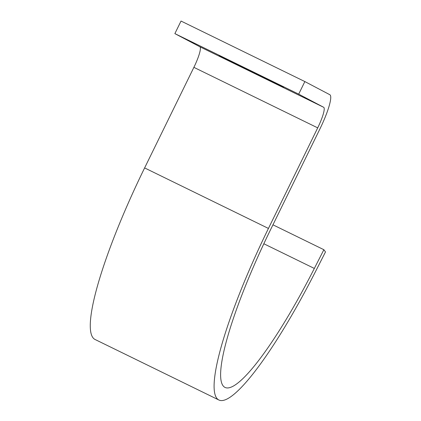 <?xml version="1.0" encoding="UTF-8"?>
<svg xmlns="http://www.w3.org/2000/svg" width="421" height="421" viewBox="0 0 421 421"><rect width="100%" height="100%" fill="white"/><g stroke="black" fill="none" stroke-linecap="round" stroke-linejoin="round"><path stroke-width="0.63" d="M323.87 249.706L314.334 268.44A160.99 28.233 -64 0 1 224.914 387.373A160.99 28.233 -64 0 1 270.614 229.582L319.881 129.01A34.996 6.136 116 0 0 329.843 94.725L304.851 81.569L181.03 21.05L174.868 33.622L199.864 46.773A20.997 3.684 -64 0 1 193.886 67.349L144.619 167.921A174.989 30.686 116 0 0 94.946 339.431L218.767 399.95A174.989 30.686 116 0 0 315.96 270.677L325.496 251.942L323.87 249.706L272.945 224.814M304.851 81.569L298.694 94.141L174.868 33.622M274.892 82.89L283.517 87.431L227.793 60.198L219.167 55.656L274.892 82.89M298.694 94.141L323.686 107.297A20.997 3.684 -64 0 1 317.708 127.868L268.44 228.44A174.989 30.686 116 0 0 218.767 399.95M227.945 59.893L227.793 60.198M323.686 107.297L199.864 46.773M317.708 127.868L193.886 67.349M268.44 228.44L144.619 167.921M314.334 268.44L263.82 243.754"/></g></svg>

